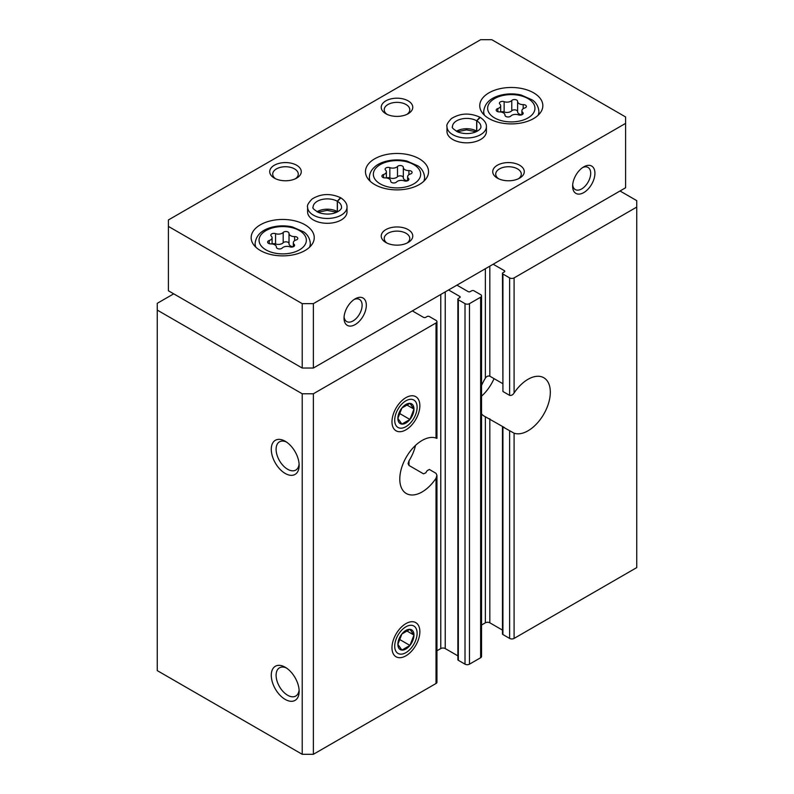 <?xml version="1.0" encoding="UTF-8"?>
<svg xmlns="http://www.w3.org/2000/svg" width="794" height="794" viewBox="0 0 794 794"><rect width="100%" height="100%" fill="white"/><g stroke="black" fill="none" stroke-linecap="round" stroke-linejoin="round"><path stroke-width="1.19" d="M502.473 630.108L489.829 622.804A3.156 1.816 0 0 0 485.372 622.804L485.372 416.771L504.329 427.5A31.542 18.212 -60 0 1 502.93 426.944L502.93 426.944M502.473 383.492L489.829 376.187C488.072 375.661 486.593 376.326 485.372 378.192A31.542 18.212 120 0 0 481.551 385.457M493.173 264.223L504.329 270.655A1.578 0.913 0 0 1 504.786 271.3A1.578 0.913 0 0 1 504.329 271.945L502.93 272.749A1.578 0.913 0 0 0 502.473 273.394A1.578 0.913 0 0 0 502.93 274.039L509.619 277.9A3.156 1.816 0 0 0 514.085 277.9L636.738 207.085L636.738 200.644L620.015 190.987M502.473 426.706L502.473 633.91A1.578 0.913 0 0 0 502.93 634.555L509.619 638.416A3.156 1.816 0 0 0 514.085 638.416L636.738 567.601L636.738 207.085M502.473 273.394L502.93 391.492L502.93 274.039M514.085 638.416L514.085 433.196A31.542 18.212 -60 0 0 544.634 412.632A31.542 18.212 -60 0 0 543.791 377.736A31.542 18.212 -60 0 0 514.085 392.99C512.835 394.916 511.356 395.71 509.619 395.362L502.93 391.492M514.085 433.196L502.93 426.964L502.93 634.555M408.989 465.453L408.989 460.867L408.066 463.627L408.989 465.453L423.48 473.82L425.713 472.887A31.542 18.212 -60 0 0 427.103 470.723L429.336 469.453L436.025 473.323L436.948 475.368L436.025 478.266A31.542 18.212 -60 0 1 406.32 493.521A31.542 18.212 -60 0 1 399.789 479.08A31.542 18.212 -60 0 1 412.433 448.57A31.542 18.212 -60 0 1 436.025 438.06C437.256 438.556 437.256 438.487 436.025 437.851M173.707 293.83L157.262 303.328L157.262 670.612L302.216 754.3L313.372 754.3L436.025 683.485A3.156 1.816 0 0 0 436.948 682.195L436.948 475.368M313.372 754.3L313.372 393.774L436.025 322.959A3.156 1.816 0 0 0 436.948 321.679A3.156 1.816 0 0 0 436.025 320.389L429.336 316.528A1.578 0.913 0 0 0 427.103 316.528L425.713 317.332A1.578 0.913 0 0 1 423.48 317.332L412.334 310.891M448.57 289.969L459.726 296.41A1.578 0.913 0 0 1 460.183 297.055A1.578 0.913 0 0 1 459.726 297.69L458.327 298.504A1.578 0.913 0 0 0 457.87 299.139L457.87 659.665A1.578 0.913 0 0 0 458.327 660.31L465.016 664.171A3.156 1.816 0 0 0 469.482 664.171L480.628 657.73A3.156 1.816 0 0 0 481.551 656.449L481.551 295.924A3.156 1.816 0 0 0 480.628 294.634L473.939 290.773A1.578 0.913 0 0 0 471.705 290.773L470.316 291.577A1.578 0.913 0 0 1 468.083 291.577L456.937 285.145M457.87 299.139A1.578 0.913 0 0 0 458.327 299.785L465.016 303.645A3.156 1.816 0 0 0 469.482 303.645L480.628 297.214A3.156 1.816 0 0 0 481.551 295.924M419.857 631.657A19.711 11.384 120 0 0 405.923 623.608A19.711 11.384 120 0 0 391.978 647.755A19.711 11.384 120 0 0 405.923 655.804A19.711 11.384 120 0 0 419.857 631.657M419.857 405.694A19.711 11.384 120 0 0 405.923 397.645A19.711 11.384 120 0 0 391.978 421.783A19.711 11.384 120 0 0 405.923 429.832A19.711 11.384 120 0 0 419.857 405.694M285.215 699.415A19.711 11.384 -120 0 0 299.149 691.366A19.711 11.384 -120 0 0 285.215 667.228A19.711 11.384 -120 0 0 271.28 675.277A19.711 11.384 -120 0 0 285.215 699.415M285.215 473.452A19.711 11.384 -120 0 0 299.149 465.403A19.711 11.384 -120 0 0 285.215 441.256A19.711 11.384 -120 0 0 271.28 449.305A19.711 11.384 -120 0 0 285.215 473.452M302.216 754.3L302.216 393.774L313.372 393.774M157.262 310.087L302.216 393.774M481.551 625.007L485.372 622.804M436.948 650.762L440.769 648.559A3.156 1.816 0 0 1 445.226 648.559L457.87 655.854M408.989 460.867A31.542 18.212 120 0 0 415.53 445.384M481.551 413.912A31.542 18.212 120 0 0 484.37 416.264A31.542 18.212 120 0 0 485.372 416.771M286.475 442.06A16.297 9.409 -120 0 0 279.478 441.841A16.297 9.409 -120 0 0 276.977 454.902A16.297 9.409 -120 0 0 287.627 469.264A16.297 9.409 -120 0 0 295.775 470.078A16.297 9.409 -120 0 0 299.1 463.904M286.475 668.022A16.297 9.409 -120 0 0 279.478 667.814A16.297 9.409 -120 0 0 276.977 680.875A16.297 9.409 -120 0 0 287.627 695.236A16.297 9.409 -120 0 0 295.775 696.04A16.297 9.409 -120 0 0 299.1 689.877M494.047 378.629A31.542 18.212 -60 0 1 481.551 396.176M488.995 118.564A31.542 18.212 0 0 0 523.365 122.514A31.542 18.212 0 0 0 542.838 105.691A31.542 18.212 0 0 0 511.296 87.479A31.542 18.212 0 0 0 479.755 105.691A31.542 18.212 0 0 0 488.995 118.564M260.402 250.537A31.542 18.212 0 0 0 294.773 254.487A31.542 18.212 0 0 0 314.245 237.664A31.542 18.212 0 0 0 282.704 219.452A31.542 18.212 0 0 0 251.162 237.664A31.542 18.212 0 0 0 260.402 250.537M374.699 184.545A31.542 18.212 0 0 0 409.069 188.496A31.542 18.212 0 0 0 428.542 171.673A31.542 18.212 0 0 0 397 153.47A31.542 18.212 0 0 0 365.458 171.673A31.542 18.212 0 0 0 374.699 184.545M486.404 126.613A19.711 11.384 0 0 1 466.693 137.987A19.711 11.384 0 0 1 446.982 126.613L446.982 131.437A19.711 11.384 0 0 0 452.749 139.486A19.711 11.384 0 0 0 474.236 141.957A19.711 11.384 0 0 0 486.404 131.437L486.404 126.613C486.474 125.78 486.633 121.661 480.221 117.393M347.018 207.085A19.711 11.384 0 0 1 327.307 218.459A19.711 11.384 0 0 1 307.596 207.085L307.596 211.909A19.711 11.384 0 0 0 313.372 219.958A19.711 11.384 0 0 0 334.85 222.429A19.711 11.384 0 0 0 347.018 211.909L347.018 207.085C347.087 206.251 347.256 202.133 340.834 197.865M385.854 113.731A15.771 9.101 0 0 0 408.156 113.731A15.771 9.101 0 0 0 408.146 100.858A15.771 9.101 0 0 0 385.854 100.858A15.771 9.101 0 0 0 385.844 113.731A15.771 9.101 0 0 0 385.854 113.731M274.347 178.114A15.771 9.101 0 0 0 296.648 178.114A15.771 9.101 0 0 0 296.648 165.241A15.771 9.101 0 0 0 274.347 165.241A15.771 9.101 0 0 0 274.347 178.114L274.347 178.114M497.352 178.114A15.771 9.101 0 0 0 519.653 178.114A15.771 9.101 0 0 0 519.653 165.241A15.771 9.101 0 0 0 497.352 165.241A15.771 9.101 0 0 0 497.352 178.114L497.352 178.114M385.854 242.488A15.771 9.101 0 0 0 408.156 242.488A15.771 9.101 0 0 0 408.146 229.615A15.771 9.101 0 0 0 385.854 229.615A15.771 9.101 0 0 0 385.844 242.488A15.771 9.101 0 0 0 385.854 242.488M625.593 116.956L491.784 39.7L480.628 39.7L168.407 219.958L168.407 226.399L302.216 303.645L313.372 303.645L625.593 123.388L625.593 116.956M354.074 299.527A12.783 7.374 -60 0 1 359.464 299.407A12.783 7.374 -60 0 1 359.464 314.166A12.783 7.374 -60 0 1 346.68 321.55A12.783 7.374 -60 0 1 344.09 316.816M582.657 167.554A12.783 7.374 -60 0 1 588.046 167.435A12.783 7.374 -60 0 1 588.046 182.193A12.783 7.374 -60 0 1 575.273 189.567A12.783 7.374 -60 0 1 572.682 184.843M302.216 303.645L302.216 368.029L168.407 290.773L168.407 226.399M302.216 368.029L313.372 368.029L313.372 303.645M572.623 186.163A15.771 9.101 -60 0 1 583.769 166.849A15.771 9.101 -60 0 1 594.924 173.281A15.771 9.101 -60 0 1 583.779 192.595A15.771 9.101 -60 0 1 572.623 186.163M344.03 318.136A15.771 9.101 -60 0 1 355.186 298.822A15.771 9.101 -60 0 1 366.332 305.263A15.771 9.101 -60 0 1 355.186 324.577A15.771 9.101 -60 0 1 344.03 318.136M313.372 368.029L625.593 187.771L625.593 123.388M406.985 243.103A12.783 7.374 0 0 0 409.783 238.488A12.783 7.374 0 0 0 397 231.114A12.783 7.374 0 0 0 384.217 238.488A12.783 7.374 0 0 0 387.015 243.103M518.492 178.719A12.783 7.374 0 0 0 521.291 174.114A12.783 7.374 0 0 0 508.507 166.74A12.783 7.374 0 0 0 495.724 174.114A12.783 7.374 0 0 0 498.523 178.719M295.477 178.719A12.783 7.374 0 0 0 298.276 174.114A12.783 7.374 0 0 0 285.493 166.74A12.783 7.374 0 0 0 272.709 174.114A12.783 7.374 0 0 0 275.508 178.719M406.985 114.346A12.783 7.374 0 0 0 409.783 109.741A12.783 7.374 0 0 0 397 102.357A12.783 7.374 0 0 0 384.217 109.741A12.783 7.374 0 0 0 387.015 114.346M410.468 173.975A3.107 1.796 0 0 0 412.096 172.397A3.107 1.796 0 0 0 408.91 170.601A5.429 3.136 0 0 1 403.312 167.465A5.429 3.136 0 0 1 403.322 167.375A3.107 1.796 0 0 0 403.322 167.326A3.107 1.796 0 0 0 400.97 165.589A3.107 1.796 0 0 0 397.486 166.472A5.429 3.136 0 0 1 389.844 167.653A3.107 1.796 0 0 0 386.708 167.613A3.107 1.796 0 0 0 385.11 169.182A3.107 1.796 0 0 0 385.576 170.124A5.429 3.136 0 0 1 386.38 171.762A5.429 3.136 0 0 1 383.532 174.531A3.107 1.796 0 0 0 381.904 176.109A3.107 1.796 0 0 0 385.09 177.896A5.429 3.136 0 0 1 390.688 181.032A5.429 3.136 0 0 1 390.678 181.121A3.107 1.796 0 0 0 390.678 181.171A3.107 1.796 0 0 0 393.03 182.918A3.107 1.796 0 0 0 396.514 182.025A5.429 3.136 0 0 1 404.156 180.843A3.107 1.796 0 0 0 407.292 180.883A3.107 1.796 0 0 0 408.89 179.315A3.107 1.796 0 0 0 408.424 178.382A5.429 3.136 0 0 1 407.62 176.734A5.429 3.136 0 0 1 410.468 173.975M403.322 167.554L403.322 177.677A5.429 3.136 0 0 0 403.312 177.767A5.429 3.136 0 0 0 407.481 180.814M403.312 177.538A3.107 1.796 0 0 0 400.901 175.881A3.107 1.796 0 0 0 397.486 176.774L397.486 166.472M386.519 177.985A3.107 1.796 0 0 1 389.844 177.955A5.429 3.136 0 0 0 397.486 176.774M296.172 239.957A3.107 1.796 0 0 0 297.81 238.379A3.107 1.796 0 0 0 294.614 236.592A5.429 3.136 0 0 1 289.016 233.456A5.429 3.136 0 0 1 289.026 233.367A3.107 1.796 0 0 0 289.026 233.307A3.107 1.796 0 0 0 286.684 231.57A3.107 1.796 0 0 0 283.19 232.463A5.429 3.136 0 0 1 275.558 233.644A3.107 1.796 0 0 0 272.411 233.605A3.107 1.796 0 0 0 270.823 235.163A3.107 1.796 0 0 0 271.28 236.106A5.429 3.136 0 0 1 272.094 237.753A5.429 3.136 0 0 1 269.235 240.513A3.107 1.796 0 0 0 267.608 242.091A3.107 1.796 0 0 0 270.804 243.887A5.429 3.136 0 0 1 276.391 247.023A5.429 3.136 0 0 1 276.391 247.113A3.107 1.796 0 0 0 276.391 247.162A3.107 1.796 0 0 0 278.734 248.899A3.107 1.796 0 0 0 282.227 248.016A5.429 3.136 0 0 1 289.86 246.835A3.107 1.796 0 0 0 292.996 246.874A3.107 1.796 0 0 0 294.594 245.306A3.107 1.796 0 0 0 294.127 244.363A5.429 3.136 0 0 1 293.323 242.716A5.429 3.136 0 0 1 296.172 239.957M524.765 107.984A3.107 1.796 0 0 0 526.392 106.406A3.107 1.796 0 0 0 523.196 104.619A5.429 3.136 0 0 1 517.609 101.483A5.429 3.136 0 0 1 517.609 101.394A3.107 1.796 0 0 0 517.609 101.334A3.107 1.796 0 0 0 515.266 99.597A3.107 1.796 0 0 0 511.773 100.491A5.429 3.136 0 0 1 504.14 101.672A3.107 1.796 0 0 0 501.004 101.632A3.107 1.796 0 0 0 499.406 103.19A3.107 1.796 0 0 0 499.873 104.133A5.429 3.136 0 0 1 500.677 105.781A5.429 3.136 0 0 1 497.828 108.54A3.107 1.796 0 0 0 496.19 110.118A3.107 1.796 0 0 0 499.386 111.914A5.429 3.136 0 0 1 504.984 115.041A5.429 3.136 0 0 1 504.974 115.14A3.107 1.796 0 0 0 504.974 115.19A3.107 1.796 0 0 0 507.316 116.926A3.107 1.796 0 0 0 510.81 116.043A5.429 3.136 0 0 1 518.442 114.862A3.107 1.796 0 0 0 521.589 114.902A3.107 1.796 0 0 0 523.177 113.334A3.107 1.796 0 0 0 522.72 112.391A5.429 3.136 0 0 1 521.906 110.743A5.429 3.136 0 0 1 524.765 107.984M289.026 233.545L289.026 243.669A5.429 3.136 0 0 0 289.016 243.758A5.429 3.136 0 0 0 293.194 246.805M289.016 243.53A3.107 1.796 0 0 0 286.604 241.862A3.107 1.796 0 0 0 283.19 242.766L283.19 232.463M272.223 243.966A3.107 1.796 0 0 1 275.558 243.947A5.429 3.136 0 0 0 283.19 242.766M517.609 101.572L517.609 111.686A5.429 3.136 0 0 0 517.609 111.775A5.429 3.136 0 0 0 521.777 114.832M517.609 111.547A3.107 1.796 0 0 0 515.197 109.89A3.107 1.796 0 0 0 511.773 110.783L511.773 100.491M500.806 111.994A3.107 1.796 0 0 1 504.14 111.964A5.429 3.136 0 0 0 511.773 110.783M337.639 211.77A14.193 8.198 0 0 0 337.4 211.621L337.4 201.319L340.815 197.914M316.975 211.77A14.193 8.198 0 0 1 337.291 211.561L337.291 201.259L340.467 197.716M477.025 131.298A14.193 8.198 0 0 0 476.787 131.149L476.787 120.847L480.201 117.443M456.361 131.298A14.193 8.198 0 0 1 476.668 131.089L476.668 120.787L479.854 117.244M397.873 418.378A11.384 6.57 -60 0 1 401.893 408.017L397.873 418.378L401.893 424.105A11.384 6.57 -60 0 1 397.873 418.378M409.942 403.372L401.893 408.017A11.384 6.57 -60 0 1 409.942 403.372A11.384 6.57 -60 0 1 413.972 409.089L409.942 403.372M409.942 419.46A11.384 6.57 -60 0 1 401.893 424.105L409.942 419.46L413.972 409.089A11.384 6.57 -60 0 1 409.942 419.46L399.174 413.247M405.923 400.801A15.84 9.151 -60 0 1 415.619 414.607A15.84 9.151 -60 0 1 396.216 425.812A15.84 9.151 -60 0 1 405.923 400.801M406.468 404.761L413.972 409.089M397.873 644.351A11.384 6.57 -60 0 1 401.893 633.979L397.873 644.351L401.893 650.078A11.384 6.57 -60 0 1 397.873 644.351M409.942 629.334L401.893 633.979A11.384 6.57 -60 0 1 409.942 629.334A11.384 6.57 -60 0 1 413.972 635.061L409.942 629.334M409.942 645.433A11.384 6.57 -60 0 1 401.893 650.078L409.942 645.433L413.972 635.061A11.384 6.57 -60 0 1 409.942 645.433L399.174 639.21M405.923 626.774A15.84 9.151 -60 0 1 415.619 640.569A15.84 9.151 -60 0 1 396.216 651.775A15.84 9.151 -60 0 1 405.923 626.774M406.468 630.734L413.972 635.061M489.829 622.804L489.829 418.775M485.372 378.192L485.372 268.729M489.829 376.187L489.829 266.149M504.329 271.945L504.329 270.655M509.619 395.362L509.619 277.9M509.619 638.416L509.619 430.834M514.085 392.99L514.085 277.9M436.025 683.485L436.025 478.266M436.025 438.06L436.025 322.959M480.628 657.73L480.628 297.214M469.482 664.171L469.482 303.645M440.769 648.559L440.769 294.475M445.226 648.559L445.226 291.904M459.726 297.69L459.726 296.41M458.327 660.31L458.327 299.785M465.016 664.171L465.016 303.645M380.276 183.91A23.651 13.657 0 0 0 419.847 177.787A23.651 13.657 0 0 0 390.876 161.063A23.651 13.657 0 0 0 380.276 183.91M423.798 181.28A27.601 15.93 0 0 0 424.601 177.469C424.046 170.154 419.292 166.829 418.071 165.956L406.727 160.964C392.643 157.917 379.542 162.016 374.48 167.147C371.175 170.124 369.478 173.568 369.399 177.469A27.601 15.93 0 0 0 370.203 181.28M389.844 177.955L389.844 167.653M383.532 177.687L383.532 174.531M408.424 180.258L408.424 178.382M408.91 174.7L408.91 170.601M265.98 249.892A23.651 13.657 0 0 0 305.551 243.768A23.651 13.657 0 0 0 276.58 227.044A23.651 13.657 0 0 0 265.98 249.892M309.501 247.262A27.601 15.93 0 0 0 310.305 243.46C309.749 236.146 304.995 232.811 303.784 231.947L292.43 226.945C285.721 225.446 279.031 225.496 272.382 227.094C261.812 229.774 256.055 235.223 255.112 243.46A27.601 15.93 0 0 0 255.906 247.262M494.573 117.919A23.651 13.657 0 0 0 534.144 111.795A23.651 13.657 0 0 0 505.173 95.072A23.651 13.657 0 0 0 494.573 117.919M538.094 115.289A27.601 15.93 0 0 0 538.888 111.478C538.342 104.173 533.578 100.838 532.367 99.975L521.023 94.972C514.314 93.474 507.624 93.523 500.974 95.121C490.394 97.801 484.638 103.25 483.695 111.478A27.601 15.93 0 0 0 484.499 115.289M275.558 243.947L275.558 233.644M269.235 243.669L269.235 240.513M294.127 246.249L294.127 244.363M294.614 240.691L294.614 236.592M504.14 111.964L504.14 101.672M497.828 111.696L497.828 108.54M522.72 114.276L522.72 112.391M523.196 108.718L523.196 104.619M337.291 201.259A14.193 8.198 0 0 0 321.838 199.522A14.193 8.198 0 0 0 313.114 207.085C312.022 207.909 314.007 209.795 319.059 212.713C332.765 216.96 342.383 210.102 341.499 207.085A14.193 8.198 0 0 0 337.4 201.319M476.668 120.787A14.193 8.198 0 0 0 461.225 119.05A14.193 8.198 0 0 0 452.501 126.613C451.409 127.437 453.394 129.313 458.446 132.241C472.152 136.489 481.76 129.63 480.886 126.613A14.193 8.198 0 0 0 476.787 120.847M436.948 438.367L436.948 321.679M424.601 180.486L424.601 177.469M369.399 180.486L369.399 177.469M386.38 177.965L386.38 171.762M407.62 180.764L407.62 176.734M403.312 177.767L403.312 167.465M310.305 246.477L310.305 243.46M255.112 246.477L255.112 243.46M538.888 114.505L538.888 111.478M483.695 114.505L483.695 111.478M272.094 243.957L272.094 237.753M293.323 246.755L293.323 242.716M289.016 243.758L289.016 233.456M500.677 111.974L500.677 105.781M521.906 114.783L521.906 110.743M517.609 111.775L517.609 101.483M336.716 212.236L327.188 210.36L317.908 212.236M307.596 207.085C306.891 205.586 308.39 202.897 312.062 199.026C320.925 193.577 330.403 193.121 340.497 197.666M476.092 131.764L466.574 129.879L457.284 131.764M446.982 126.613C446.278 125.115 447.766 122.425 451.449 118.544C460.302 113.105 469.78 112.649 479.874 117.194"/></g></svg>

